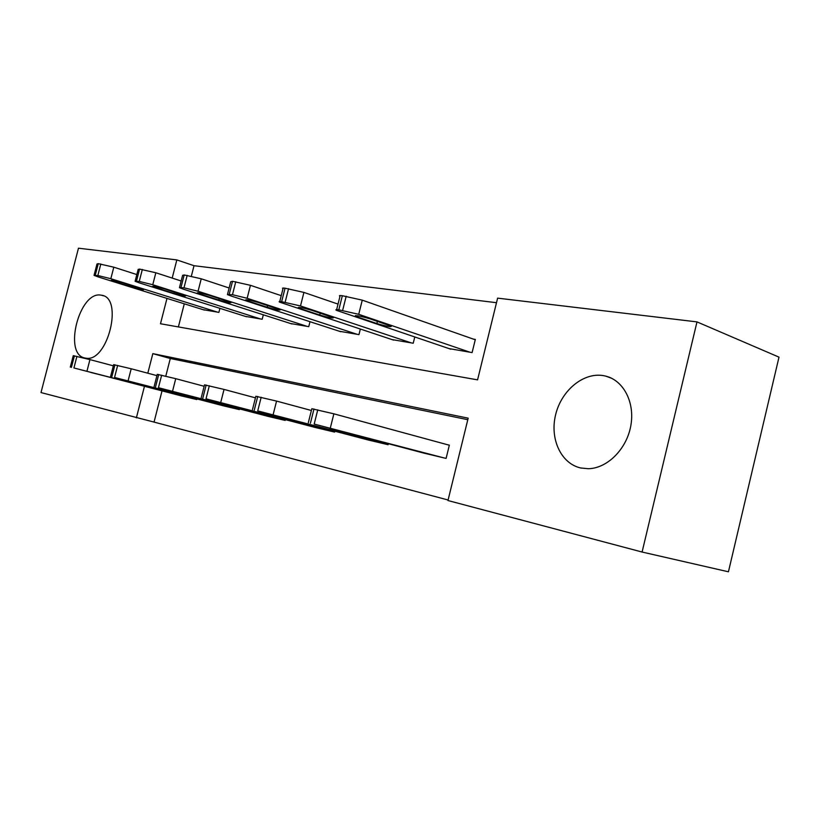 <?xml version="1.0" encoding="UTF-8"?>
<svg xmlns="http://www.w3.org/2000/svg" width="820" height="820" viewBox="0 0 820 820"><rect width="100%" height="100%" fill="white"/><g stroke="black" fill="none" stroke-linecap="round" stroke-linejoin="round"><path stroke-width="1.23" d="M580.816 467.994C560.982 463.679 549.636 438.792 555.611 414.776C561.3 390.709 583.102 372.3 603.11 375.58L605.549 376.072C623.518 380.295 635.162 402.538 630.785 425.887C626.593 449.247 607.23 468.425 588.299 468.712L580.816 467.994M85.003 358.022C62.853 354.476 79.509 290.29 101.239 295.19L101.567 295.241C123.748 297.65 107.738 362.553 85.967 358.186L85.003 358.022M162.022 390.904L154.047 422.095L41 392.565L78.474 248.204L176.843 259.919L172.19 278.082M496.5 302.703L194.022 265.7L176.843 259.919M166.983 298.398L160.484 323.756L477.568 379.865L497.617 298.142L696.99 321.891L642.091 552.034L447.966 500.538L468.179 418.159L152.827 353.635L147.815 373.202M642.091 552.034L728.437 571.796L779 357.141L696.99 321.891M194.022 265.7L191.367 276.114M184.285 303.8L178.381 326.924M203.073 309.673L218.889 312.369L219.914 308.34M245.231 316.346L262.195 319.246L263.322 314.798M290.495 323.51L308.761 326.647L310.001 321.696M339.255 331.229L358.955 334.611L360.339 329.087M391.909 339.562L413.229 343.231L414.766 337.02M448.96 348.582L472.105 352.579L475.344 339.408L473.376 339.111M154.047 422.095L448.099 499.995M467.8 419.696L170.304 358.504L165.794 376.154M181.107 395.824L196.718 399.545L196.861 398.961M222.589 405.644L239.348 409.6L239.512 408.965M267.156 416.17L285.196 420.424L285.37 419.707M315.167 427.466L334.621 432.099L334.827 431.299M367.032 439.704L388.085 444.717L388.311 443.815M423.222 452.958L446.101 458.411L449.36 445.137L447.423 444.696M144.443 386.363L136.376 417.872M170.304 358.504L152.827 353.635M182.388 396.162L73.923 367.965L195.396 399.227M113.344 365.822L89.944 359.611L86.951 371.204M90.774 372.444L120.448 379.937L90.815 372.311M70.294 367.124L73.257 355.665L89.944 359.611M136.837 274.567L113.806 267.187L98.267 263.661L96.996 263.948L94.126 275.048M204.334 310.062L98.041 276.873L94.044 275.387L97.846 275.52L110.833 278.708L217.556 312.164M114.236 281.547L132.461 287.246C139.646 289.296 143.387 290.075 143.684 289.573L122.467 282.746C115.189 280.665 111.417 279.876 111.13 280.389L114.236 281.547L114.472 280.645M223.973 405.972L114.554 377.456L237.933 409.272M156.938 375.632L131.19 368.774L128.094 380.818M131.323 381.935L161.786 389.633L131.364 381.802M110.587 376.534L113.652 364.644L131.19 368.774M268.642 416.519L158.445 387.706L283.669 420.065M204.139 386.271L175.746 378.676L172.548 391.212M175.07 392.175L206.353 400.078L175.111 392.032M154.099 386.702L157.266 374.34L175.746 378.676M181.148 280.993L155.841 272.763L139.574 269.093L138.16 269.421L135.208 280.901M246.574 316.766L138.98 282.757L135.105 281.291L139.256 281.414L152.766 284.735L260.76 319.021M155.544 287.574L174.014 293.416C181.579 295.589 185.494 296.379 185.761 295.805L164.41 288.865C156.753 286.662 152.797 285.852 152.551 286.436L155.544 287.574L155.79 286.611M229.128 287.994L201.238 278.79L184.192 274.946L182.604 275.346L179.559 287.226M291.951 323.972L183.157 289.101L179.436 287.676L183.998 287.789L198.061 291.243L307.213 326.401M200.111 294.072L218.807 300.069C226.791 302.365 230.902 303.185 231.137 302.529L209.684 295.466C201.597 293.13 197.446 292.299 197.241 292.976L200.111 294.072L200.367 293.047M316.766 427.876L206.004 398.817L332.981 431.709M255.44 397.854L224.034 389.418L220.723 402.476M222.415 403.266L254.559 411.384L222.456 403.102M201.238 397.71L204.508 384.857L224.034 389.418M368.754 440.145L257.736 410.902L386.312 444.296M311.385 410.492L276.555 401.082L273.121 414.725M273.818 415.299L306.864 423.643L273.859 415.125M252.457 409.682L255.84 396.275L276.555 401.082M425.088 453.45L314.193 424.083L444.163 457.949M449.339 445.219L333.873 413.823L330.306 428.091M329.824 428.409L363.813 436.998L329.865 428.224M308.32 422.731L311.825 408.729L333.873 413.823M281.239 295.661L250.438 285.319L232.521 281.301L230.717 281.752L227.581 294.072M340.812 331.731L230.973 295.969L227.447 294.606L232.47 294.688L247.148 298.285L357.284 334.355M248.316 301.094L267.228 307.254C275.674 309.693 279.999 310.544 280.194 309.796L258.7 302.611C250.131 300.13 245.764 299.279 245.6 300.048L248.316 301.094L248.593 300.017M338.035 304.107L303.912 292.412L285.053 288.199C282.603 287.892 281.916 288.076 282.992 288.732L279.763 301.514M393.6 340.115L279.61 302.139C278.523 301.514 279.2 301.36 281.639 301.688L300.499 305.952L411.425 342.944M300.643 308.72L319.728 315.054C328.697 317.647 333.258 318.519 333.412 317.668L311.938 310.37C302.836 307.726 298.224 306.854 298.111 307.736L300.643 308.72L300.94 307.582M475.251 339.767L362.266 300.151L342.34 295.723C339.49 295.374 338.701 295.579 339.982 296.348L336.651 309.632M450.785 349.197L336.466 310.349C335.175 309.622 335.954 309.447 338.814 309.827L358.719 314.316L470.137 352.272M357.643 317.032L376.851 323.541C386.404 326.309 391.242 327.2 391.355 326.227L369.963 318.826C360.267 316.007 355.388 315.106 355.327 316.11L357.643 317.032L357.94 315.823M74.415 355.818L71.422 367.38M76.926 356.372L73.923 367.965M110.833 278.708L113.806 267.187M97.846 275.52L100.819 263.999M95.294 275.151L98.267 263.661M132.778 285.985L132.461 287.246M114.943 364.818L111.848 376.821M117.649 365.412L114.554 377.456M158.721 374.525L155.523 387.019M161.642 375.181L158.445 387.706M152.766 284.735L155.841 272.763M139.256 281.414L142.332 269.452M136.51 281.024L139.574 269.093M174.373 292.022L174.014 293.416M198.061 291.243L201.238 278.79M183.998 287.789L187.175 275.346M181.015 287.359L184.192 274.946M219.196 298.521L218.807 300.069M206.148 385.051L202.837 398.079M209.325 385.759L206.004 398.817M257.716 396.501L254.282 410.092M261.17 397.269L257.736 410.902M313.978 408.985L310.411 423.202M317.76 409.826L314.193 424.083M247.148 298.285L250.438 285.319M232.47 294.688L235.76 281.721M229.241 294.226L232.521 281.301M267.658 305.542L267.228 307.254M300.499 305.952L303.912 292.412M285.155 302.19L288.568 288.66M281.639 301.688L285.053 288.199M320.21 313.127L319.728 315.054M358.719 314.316L362.266 300.151M342.647 310.38L346.194 296.225M338.814 309.827L342.34 295.723M377.395 321.358L376.851 323.541M101.567 295.241L103.412 295.805M605.549 376.072L611.341 378.153M355.47 315.546L355.327 316.11"/></g></svg>
